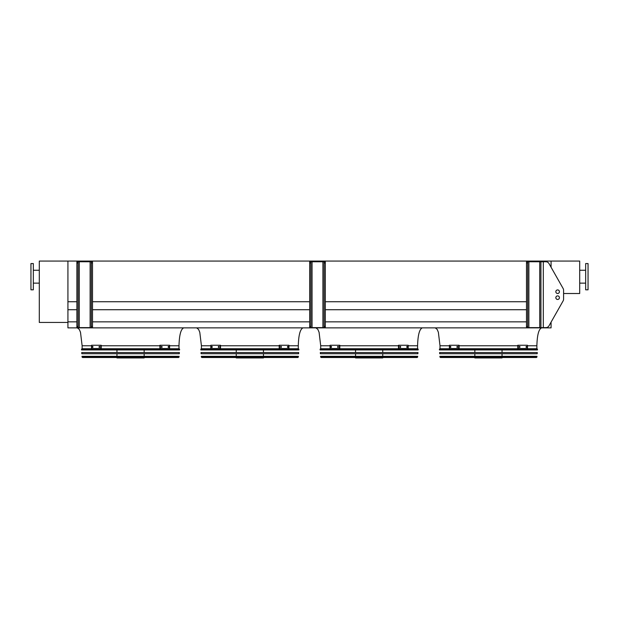 <?xml version="1.0" encoding="UTF-8"?>
<svg xmlns="http://www.w3.org/2000/svg" width="619" height="619" viewBox="0 0 619 619"><rect width="100%" height="100%" fill="white"/><g stroke="black" fill="none" stroke-linecap="round" stroke-linejoin="round"><path stroke-width="0.93" d="M91.519 345.766L82.126 345.766L82.126 348.745L178.992 348.745L178.992 345.766C179.293 334.972 180.887 329.006 183.766 327.869M210.816 345.766L201.423 345.766L201.423 348.745L298.288 348.745L298.288 345.766C298.59 334.972 300.184 329.006 303.055 327.869M330.105 345.766L320.712 345.766L320.712 348.745L417.577 348.745L417.577 345.766C417.887 334.972 419.473 329.006 422.351 327.869M67.928 322.445L67.928 261.063L39.299 261.063L39.299 322.445L67.928 322.445L67.928 327.869L551.072 327.869L551.072 322.151L563.128 300.888A3.582 3.582 0 0 0 563.592 299.116L563.592 290.272A3.582 3.582 0 0 0 563.128 288.508L548.999 263.586A3.582 3.582 0 0 0 545.881 261.767L527.69 261.767L527.69 262.967L526.498 262.967L526.498 261.767L527.69 261.767M67.928 321.849L76.88 321.849M92.502 321.849L309.678 321.849M325.308 321.849L526.498 321.849M67.928 309.724L76.88 309.724M92.502 309.724L309.678 309.724M325.308 309.724L526.498 309.724M563.592 299.116L563.592 293.514L579.701 293.514L579.701 261.063L67.928 261.063L67.928 301.732L76.88 301.732M92.502 301.732L309.678 301.732M325.308 301.732L526.498 301.732M551.072 261.063L551.072 267.238L551.072 261.063M449.402 345.766L440.008 345.766L440.008 348.745L536.874 348.745L536.874 345.766C537.176 334.972 538.77 329.006 541.648 327.869M588.05 289.816L588.05 263.57L585.667 263.57L585.667 289.816L588.05 289.816M30.95 263.57L30.95 289.816L33.333 289.816L33.333 263.57L30.95 263.57M33.333 270.255L39.299 270.255M527.69 326.43L527.69 327.621L526.498 327.621L526.498 326.43L527.69 326.43L527.69 262.967M526.498 326.43L526.498 262.967M563.128 300.888L548.999 325.811A3.582 3.582 0 0 1 545.881 327.621L540.929 327.621L540.929 261.767M559.421 291.711A1.787 1.787 0 0 0 556.736 290.164A1.787 1.787 0 0 0 556.736 293.267A1.787 1.787 0 0 0 559.421 291.711M555.839 297.677A1.787 1.787 0 0 0 558.524 299.225A1.787 1.787 0 0 0 558.524 296.13A1.787 1.787 0 0 0 555.839 297.677M540.929 327.621L527.69 327.621M559.421 297.677A1.787 1.787 0 0 0 556.736 296.13A1.787 1.787 0 0 0 556.736 299.225A1.787 1.787 0 0 0 559.421 297.677M92.502 261.767L92.502 262.967L91.31 262.967L91.31 261.767L92.502 261.767M78.071 327.621L76.88 327.621L76.88 326.43L78.071 326.43L78.071 327.621L91.31 327.621L91.31 326.43L92.502 326.43L92.502 262.967M92.502 326.43L92.502 327.621L91.31 327.621M91.31 326.43L91.31 262.967M76.88 326.43L76.88 261.767L91.31 261.767M78.071 261.767L78.071 262.967L76.88 262.967M78.071 326.43L78.071 262.967M325.308 261.767L325.308 262.967L324.116 262.967L324.116 261.767L325.308 261.767M310.87 327.621L309.678 327.621L309.678 326.43L310.87 326.43L310.87 327.621L324.116 327.621L324.116 326.43L325.308 326.43L325.308 262.967M325.308 326.43L325.308 327.621L324.116 327.621M324.116 326.43L324.116 262.967M309.678 326.43L309.678 261.767L324.116 261.767M310.87 261.767L310.87 262.967L309.678 262.967M310.87 326.43L310.87 262.967M439.382 349.255L439.436 349.944L537.447 349.944L537.493 349.255L439.382 349.255L439.861 348.745L537.021 348.745L537.493 349.255M502.04 349.944L502.04 352.536M502.04 353.728L502.04 356.32M502.04 357.519L502.04 357.937L474.843 357.937L474.843 357.519M450.748 347.375L450.292 347.375L450.292 346.423L450.748 346.423L450.748 347.375M457.549 347.375L456.992 347.375L456.992 346.423L457.549 346.423L457.549 347.375M458.679 345.255L449.402 345.255L449.402 348.536L458.679 348.536L458.679 345.255L459.105 345.255L459.105 348.536L458.679 348.536M450.717 346.423L450.717 347.375M457.41 346.423L457.41 347.375M519.89 347.375L519.333 347.375L519.333 346.423L519.89 346.423L519.89 347.375M526.591 347.375L526.135 347.375L526.135 346.423L526.591 346.423L526.591 347.375M518.204 348.536L527.481 348.536L527.481 345.255L517.778 345.255L517.778 348.536L518.204 348.536L518.204 345.255M519.465 347.375L519.465 346.423M526.165 347.375L526.165 346.423M439.606 352.536L537.269 352.536L537.191 353.728L439.691 353.728L439.606 352.536M439.869 356.32L537.013 356.32L536.487 357.519L440.395 357.519L439.869 356.32M440.666 357.519L536.216 357.519M320.093 349.255L320.139 349.944L418.158 349.944L418.204 349.255L320.093 349.255L320.565 348.745L417.724 348.745L418.204 349.255M382.743 349.944L382.743 352.536M382.743 353.728L382.743 356.32M382.743 357.519L382.743 357.937L355.546 357.937L355.546 357.519M331.451 347.375L330.995 347.375L330.995 346.423L331.451 346.423L331.451 347.375L331.42 346.423M338.253 347.375L337.695 347.375L337.695 346.423L338.253 346.423L338.253 347.375M339.39 345.255L330.105 345.255L330.105 348.536L339.39 348.536L339.39 345.255L339.816 345.255L339.816 348.536L339.39 348.536M338.121 346.423L338.121 347.375M400.594 347.375L400.044 347.375L400.044 346.423L400.594 346.423L400.594 347.375M407.294 347.375L406.838 347.375L406.838 346.423L407.294 346.423L407.294 347.375M398.907 348.536L408.184 348.536L408.184 345.255L398.481 345.255L398.481 348.536L398.907 348.536L398.907 345.255M400.176 347.375L400.176 346.423M406.869 347.375L406.869 346.423M320.317 352.536L417.98 352.536L417.895 353.728L320.394 353.728L320.317 352.536M320.572 356.32L417.724 356.32L417.191 357.519L321.099 357.519L320.572 356.32M321.369 357.519L416.927 357.519M200.796 349.255L200.842 349.944L298.861 349.944L298.907 349.255L200.796 349.255L201.276 348.745L298.435 348.745L298.907 349.255M263.454 349.944L263.454 352.536M263.454 353.728L263.454 356.32M263.454 357.519L263.454 357.937L236.257 357.937L236.257 357.519M212.162 347.375L211.706 347.375L211.706 346.423L212.162 346.423L212.162 347.375M218.956 347.375L218.406 347.375L218.406 346.423L218.956 346.423L218.956 347.375M220.093 345.255L210.816 345.255L210.816 348.536L220.093 348.536L220.093 345.255L220.519 345.255L220.519 348.536L220.093 348.536M212.131 346.423L212.131 347.375M218.824 346.423L218.824 347.375M281.305 347.375L280.747 347.375L280.747 346.423L281.305 346.423L281.305 347.375M288.005 347.375L287.549 347.375L287.549 346.423L288.005 346.423L288.005 347.375M279.61 348.536L288.895 348.536L288.895 345.255L279.184 345.255L279.184 348.536L279.61 348.536L279.61 345.255M280.879 347.375L280.879 346.423M287.58 347.375L287.58 346.423M201.02 352.536L298.683 352.536L298.606 353.728L201.105 353.728L201.02 352.536M201.276 356.32L298.428 356.32L297.901 357.519L201.809 357.519L201.276 356.32M202.073 357.519L297.631 357.519M81.507 349.255L81.553 349.944L179.564 349.944L179.618 349.255L81.507 349.255L81.979 348.745L179.139 348.745L179.618 349.255M144.157 349.944L144.157 352.536M144.157 353.728L144.157 356.32M144.157 357.519L144.157 357.937L116.96 357.937L116.96 357.519M92.865 347.375L92.409 347.375L92.409 346.423L92.865 346.423L92.865 347.375L92.835 346.423M99.667 347.375L99.11 347.375L99.11 346.423L99.667 346.423L99.667 347.375M100.796 345.255L91.519 345.255L91.519 348.536L100.796 348.536L100.796 345.255L101.222 345.255L101.222 348.536L100.796 348.536M99.535 346.423L99.535 347.375M162.008 347.375L161.451 347.375L161.451 346.423L162.008 346.423L162.008 347.375M168.708 347.375L168.252 347.375L168.252 346.423L168.708 346.423L168.708 347.375M160.321 348.536L169.598 348.536L169.598 345.255L159.895 345.255L159.895 348.536L160.321 348.536L160.321 345.255M161.59 347.375L161.59 346.423M168.283 347.375L168.283 346.423M81.731 352.536L179.394 352.536L179.309 353.728L81.809 353.728L81.731 352.536M81.987 356.32L179.131 356.32L178.605 357.519L82.513 357.519L81.987 356.32M82.784 357.519L178.334 357.519M178.992 345.766L169.598 345.766M159.895 345.766L101.222 345.766M298.288 345.766L288.895 345.766M279.184 345.766L220.519 345.766M417.577 345.766L408.184 345.766M398.481 345.766L339.816 345.766M536.874 345.766L527.481 345.766M517.778 345.766L459.105 345.766M543.312 327.621L543.312 261.767M539.737 327.621L539.737 261.767M528.881 327.621L528.881 261.767M90.119 327.621L90.119 261.767M79.263 327.621L79.263 261.767M322.917 327.621L322.917 261.767M312.061 327.621L312.061 261.767M439.916 357.07L536.959 357.07M320.627 357.07L417.67 357.07M201.33 357.07L298.373 357.07M82.041 357.07L179.084 357.07M82.126 345.766L80.501 332.302L79.286 329.401L77.352 327.869M201.423 345.766L199.79 332.302L198.583 329.401L196.649 327.869M320.712 345.766L319.087 332.302L317.872 329.401L315.945 327.869M440.008 345.766L438.376 332.302L437.169 329.401L435.234 327.869M585.667 270.255L579.701 270.255M585.667 283.138L579.701 283.138M33.333 283.138L39.299 283.138M474.843 349.944L474.843 352.536M474.843 353.728L474.843 356.32M355.546 349.944L355.546 352.536M355.546 353.728L355.546 356.32M236.257 349.944L236.257 352.536M236.257 353.728L236.257 356.32M116.96 349.944L116.96 352.536M116.96 353.728L116.96 356.32"/></g></svg>
